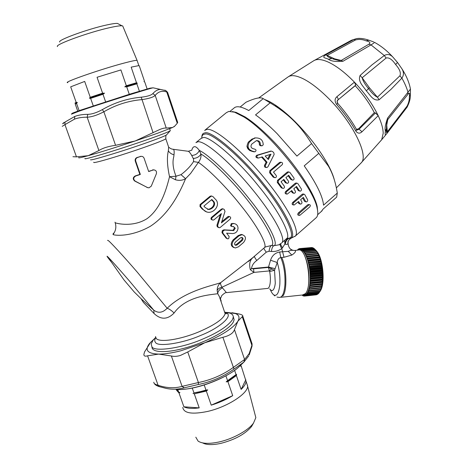 <?xml version="1.0" encoding="UTF-8"?>
<svg xmlns="http://www.w3.org/2000/svg" width="468" height="468" viewBox="0 0 468 468"><rect width="100%" height="100%" fill="white"/><g stroke="black" fill="none" stroke-linecap="round" stroke-linejoin="round"><path stroke-width="0.7" d="M280.753 243.688C280.584 244.495 281.169 245.846 282.52 247.736L281.8 248.59L284 257.271L291.833 255.066C295.203 252.796 296.238 251.263 294.934 250.462L293.383 250.38M293.272 250.392L292.605 250.357C291.71 250.111 290.254 250.439 288.235 251.345L279.671 251.995C275.108 252.855 272.06 255.598 270.545 260.237L268.392 267.433L274.546 270.282L269.65 271.539L268.392 267.433L253.527 268.831L253.937 272.394L221.92 287.241C219.369 287.878 217.784 288.961 217.158 290.499L217.731 293.652C213.911 294.682 186.849 294.957 174.09 313.016C171.651 310.582 169.34 308.991 167.158 308.26C162.718 312.823 158.254 313.455 153.761 310.155L140.997 298.607L143.407 302.386L154.071 313.525C160.834 319.901 167.509 319.732 174.09 313.016M302.427 294.998L305.376 293.664C312.677 286.755 307.178 249.099 299.116 249.912L298.262 249.982M355.2 85.732L337.99 99.906C338.393 99.163 338.013 98.116 336.843 96.771L354.428 82.146L355.715 85.147L355.2 85.732C363.273 94.542 369.644 103.516 374.295 112.648L358.599 128.758L359.061 129.203L357.183 130.086L356.669 129.648M337.147 101.24L337.943 100.041M356.493 129.373L358.599 128.758M321.364 211.437L323.084 209.091L336.673 197.133L337.293 193.073L323.523 205.171C322.826 196.425 316.397 183.321 304.229 165.853L318.796 153.346L311.571 143.594L296.923 156.096L277.079 133.608C269.352 125.845 262.174 119.603 255.546 114.888L270.124 102.843L263.227 98.649L248.765 110.547C241.289 106.452 236.328 105.669 233.883 108.19L230.057 111.314M317.778 212.472L317.222 206.645C314.256 192.307 293.442 161.314 270.954 138.75C261.308 129.033 252.691 121.756 245.086 116.912L236.188 112.402L232.286 111.565M337.293 193.073C335.638 182.344 332.672 173.359 328.39 166.111L318.796 153.346M334.368 179.993C333.31 175.746 331.221 170.703 328.103 164.865C320.042 150.21 309.05 135.825 295.121 121.703C289.399 116.023 283.936 111.273 278.729 107.447L274.669 105.669C282.374 110.664 289.008 115.988 294.565 121.627C300.509 127.536 306.177 134.86 311.571 143.594M274.669 105.669L270.124 102.843M263.227 98.649C260.799 96.882 255.042 98.081 245.963 102.252L240.16 107.008M246.847 146.151L249.912 150.719M205.276 129.911L226.336 112.689L228.776 111.425L234.503 112.18L243.553 116.778C269.328 132.046 313.618 187.457 317.158 208.301C318.176 212.735 317.942 215.795 316.444 217.48L315.719 218.117M254.089 151.79L253.943 151.808C247.449 150.532 245.595 147.291 248.379 142.091L251.995 139.078L255.639 137.884M261.799 145.794L261.226 145.811C259.98 145.788 259.342 145.209 259.319 144.062C259.336 142.178 258.342 141.038 256.341 140.646M282.83 188.358L281.291 187.803L283.269 188.405C284.421 188.042 284.755 187.282 284.269 186.141L281.057 181.789L283.836 179.402L286.346 182.812L287.422 183.316C288.563 182.941 288.885 182.187 288.399 181.052L285.889 177.641L288.657 175.272L291.839 179.63L292.909 180.127C294.039 179.753 294.36 178.998 293.881 177.875L289.891 172.435L288.75 171.931L278.384 180.508L278.179 182.473L282.21 187.908M288.218 171.896L287.118 172.177L277.483 180.426L277.272 182.385L281.291 187.803M292.512 180.098L290.891 179.548L291.839 179.63M288.112 175.734L290.891 179.548M287.001 183.275L285.416 182.725L286.346 182.812M283.31 179.858L285.416 182.725M291.184 191.032L292.284 192.705L293.816 193.266M286.802 194.056L286.287 193.992C284.994 193.647 284.76 192.839 285.591 191.564L295.15 183.321L296.262 183.052M299.859 191.114L298.303 190.558L299.304 190.675L300.251 191.16C301.363 190.774 301.72 190.031 301.328 188.926L297.853 183.602L296.835 183.105L286.533 191.681C285.702 192.956 285.936 193.77 287.235 194.115L291.745 190.546L293.26 192.828L294.226 193.313C295.349 192.939 295.706 192.19 295.29 191.073L293.781 188.785L296.536 186.41L299.304 190.675M295.957 186.913L298.303 190.558M274.815 177.682L273.195 177.138L274.09 177.208L275.26 177.717C276.424 177.343 276.723 176.582 276.161 175.441L273.493 172.119L282.157 164.736C282.959 163.379 282.59 162.554 281.052 162.261L270.662 170.82L270.527 172.791L274.09 177.208M280.531 162.244L279.449 162.531L269.767 170.767L269.632 172.739L273.195 177.138M302.685 197.929L304.51 201.316L306.054 201.883M300.31 204.077L298.8 203.51L299.865 203.679L300.69 204.142C301.801 203.738 302.193 203.001 301.872 201.93L300.62 199.725L303.34 197.356L305.616 201.48L306.417 201.936C307.505 201.527 307.903 200.795 307.605 199.742L304.756 194.589L303.867 194.115L293.67 202.662C292.822 203.919 292.974 204.709 294.138 205.031L298.613 201.474L299.865 203.679M297.976 202.024L298.8 203.51M293.734 204.966L293.108 204.861C291.956 204.545 291.81 203.761 292.658 202.498L302.106 194.296L303.2 194.027M299.298 215.385L298.49 215.227C297.502 214.987 297.455 214.233 298.332 212.963L307.64 204.826L308.687 204.557M266.473 167.48L266.023 167.456C264.724 167.322 264.227 166.626 264.519 165.374L266.122 162.174L267.029 162.197L265.414 165.409C265.122 166.666 265.619 167.363 266.918 167.497L267.936 166.795L274.125 154.475L273.874 152.907L272.721 151.62L271.346 151.111L257.64 155.294C256.306 156.61 256.61 157.517 258.552 158.02L262.285 156.891L267.029 162.197M261.571 157.113L266.122 162.174M258.108 158.014L257.634 158.008C255.692 157.505 255.382 156.604 256.716 155.294L270.791 151.123M196.49 142.161L200.854 138.587L202.901 137.662C208.599 134.948 238.194 160.179 258.588 186.112C277.933 209.407 291.716 235.486 286.749 238.458L291.172 238.194M254.89 151.796L255.025 151.784C256.563 150.579 256.335 149.655 254.346 149.011C251.146 148.403 250.245 146.794 251.644 144.197L256.464 140.616C258.95 140.599 260.231 141.734 260.302 144.021C260.319 145.174 260.957 145.759 262.197 145.776L263.227 144.799C263.069 140.102 260.465 137.808 255.417 137.92L253.024 139.014L249.397 142.038C246.583 147.262 248.414 150.515 254.89 151.796M308.816 205.013L299.473 213.18C298.596 214.443 298.66 215.204 299.666 215.461L309.711 206.985C310.612 205.715 310.553 204.949 309.529 204.691L307.64 204.826M288.311 241.014L288.031 242.757C287.878 244.325 286.942 244.787 285.228 244.15L284.889 244.009C285.199 241.4 286.17 239.569 287.797 238.522L289.236 238.048C297.127 237.884 283.936 210.068 262.15 183.825L261.91 183.526C241.014 156.915 210.647 131.233 204.773 134.152C202.884 134.31 201.872 135.574 201.731 137.949M201.813 137.106C201.883 134.497 202.907 133.111 204.896 132.935C210.641 129.864 241.383 155.563 263.051 183.204L267.146 188.382C286.486 212.688 297.987 237.838 290.248 238.189C287.639 238.475 285.966 240.458 285.234 244.15M271.007 154.2L268.339 159.57L265.151 156.008L271.007 154.2M284.608 240.336L284.889 244.009L282.52 247.73M267.749 158.904L269.907 154.539M286.545 238.668L287.802 238.522M280.069 244.15C279.852 244.863 280.431 246.344 281.8 248.59C278.612 250.813 275.143 251.766 271.387 251.451C271.867 248.128 272.686 246.221 273.839 245.723L278.77 244.858L281.449 243.132M293.22 250.345L292.19 250.023M191.792 150.257C192.36 147.929 193.29 146.736 194.577 146.677C195.84 146.607 197.426 147.859 199.333 150.433C197.905 153.609 195.355 155.277 191.693 155.429L193.623 159.237L193.524 161.606C190.651 166.134 186.475 170.492 180.999 174.675L176.009 176.237C173.014 168.655 172.271 162.133 173.78 156.663L173.997 154.785C174.365 151.679 174.16 149.854 173.388 149.31L172.844 149.169M265.526 246.899L264.356 247.73L265.526 246.899L271.487 245.495L273.839 245.723C279.08 244.776 269.34 224.231 251.462 201.649L246.425 195.331C231.028 176.143 208.781 154.732 199.333 150.433L200.965 154.066C211.214 159.74 234.503 183.052 249.52 202.732L250.924 204.551C267.164 225.365 276.208 244.296 271.487 245.495C270.346 246.01 269.533 247.917 269.053 251.228L271.387 251.451M254.516 256.318L254.516 256.318C254.317 256.827 255.078 258.213 256.792 260.483L266.304 252.153L269.053 251.228M254.101 256.68L253.972 256.797C250.023 259.336 248.806 263.636 250.316 269.703L251.503 268.626C251.93 265.409 253.697 262.694 256.792 260.483M253.527 268.831L251.503 268.626L268.562 267.023L275.09 268.673L274.546 270.282L275.283 283.099L275.02 285.123C274.189 289.341 272.914 291.096 271.177 290.376L269.638 288.879M279.671 251.995L280.818 257.558C278.776 257.944 277.588 259.605 277.249 262.53L275.09 268.673M270.381 289.786C271.633 292.699 272.891 294.471 274.166 295.092C276.939 296.121 278.793 292.915 279.729 285.457L279.858 283.836C280.18 276.178 279.308 269.077 277.249 262.53L270.545 260.237M187.393 151.17L188.335 151.293C189.253 151.761 190.377 153.141 191.693 155.429M220.34 214.484L216.941 225.272L217.175 226.582L218.574 227.559M229.285 216.532L227.764 216.69L221.762 221.744M254.557 256.288L220.703 282.637C215.584 284.954 185.737 290.031 167.158 308.26L137.294 272.171C123.213 255.844 109.951 241.529 108.161 240.494L107.523 240.359M234.415 223.645L231.274 223.599L230.554 225.781L231.748 226.459M233.55 226.494L234.48 227.998L232.953 230.326L223.868 229.835L222.253 230.742L221.996 232.69L226.143 238.159L227.132 238.662M242.646 234.755L241.236 234.427L238.224 235.556L233.122 239.885C230.431 243.524 230.677 246.08 233.848 247.566M217.158 290.499C217.187 287.194 218.369 284.573 220.703 282.643C220.276 283.38 220.68 284.918 221.92 287.241L226.453 292.629C225.857 292.248 224.312 293.214 221.814 295.519L220.504 298.631L217.731 293.652C217.866 291.377 219.375 289.481 222.265 287.972M271.803 268.708L269.328 270.925L253.937 272.394L250.316 269.703M167.836 144.741L168.644 147.127L168.357 150.784C166.807 157.277 167.199 165.912 169.533 176.699C165.929 191.342 160.068 209.307 146.841 218.802C132.988 227.36 117.152 223.634 115.175 222.745C116.509 226.998 115.795 230.929 113.022 234.526C114.578 235.579 131.28 237.188 150.444 226.225C168.784 214.198 179.197 193.998 185.597 178.682L190.587 173.488L198.391 162.378C200.403 159.933 201.263 157.16 200.965 154.066C199.362 156.721 196.812 158.184 193.313 158.453M223.014 208.892L221.452 209.038L211.419 217.433C210.612 218.72 210.916 219.55 212.326 219.931M211.665 196.074L210.109 196.238L200.052 204.58L200 206.581L202.299 209.114L206.792 212.033M224.997 211.396L221.399 222.879L229.39 216.561C230.765 216.965 231.04 217.784 230.215 219.024L220.206 227.46L219.27 227.787L217.895 226.81L217.661 225.5L221.405 213.589L213.97 219.82L213.051 220.141C211.618 219.708 211.314 218.878 212.133 217.638L222.195 209.214L223.055 208.892L224.172 209.407L224.997 211.396M228.723 238.557L227.776 238.896L226.898 238.428L222.733 232.935L222.984 230.987L224.605 230.075L233.731 230.572L235.258 228.232L233.444 226.494L232.385 226.647L231.315 226.003L232.034 223.815L234.187 223.605C236.556 224.119 237.838 225.611 238.025 228.08C237.691 231.42 235.919 233.251 232.719 233.567L226.635 233.163L229.156 236.527L228.723 238.557M232.409 230.426L233.181 230.665M238.464 246.817L235.31 247.976C231.566 246.718 231.104 244.115 233.924 240.172L239.037 235.825L242.067 234.69C245.992 235.977 246.484 238.575 243.541 242.494L238.464 246.817M113.028 234.532L113.338 233.204M265.508 246.911L264.438 247.63C267.567 245.296 258.383 227.781 243.945 209.354L237.37 201.111C223.991 184.725 207.178 168.188 198.391 162.378L193.524 161.606M165.701 138.423L168.644 147.127C170.229 148.526 171.809 149.251 173.388 149.31L188.335 151.293L191.342 150.333M169.533 176.699L176.009 176.237L175.447 179.77L169.533 176.699M154.071 313.525L153.761 310.155L129.238 280.771C117.263 266.959 110.021 258.886 107.5 256.546L124.073 280.045L134.246 291.997L124.073 280.045L134.246 291.997L140.962 298.572M220.984 301.421C221.422 301.363 221.013 300.152 219.749 297.783L225.12 313.618C223.593 318.843 214.882 324.909 198.976 331.812C180.133 339.727 159.301 342.792 156.189 338.428L155.522 336.556M175.447 179.77C179.232 180.794 182.614 180.432 185.597 178.682L180.999 174.675M210.881 196.384L211.706 196.074L212.963 196.601L215.093 198.947C220.837 203.738 215.216 212.425 208.664 212.337C206.347 212.139 204.469 211.126 203.024 209.301L200.731 206.762L200.795 204.756L210.881 196.384L210.109 196.238M235.328 242.178C234.17 243.775 234.357 244.828 235.895 245.337L237.171 244.869L242.26 240.54C243.436 238.937 243.237 237.884 241.669 237.375L240.435 237.838L235.328 242.178M114.976 222.171L115.175 222.745M141.213 156.324L137.025 157.5C135.457 158.207 134.866 159.401 135.258 161.074L139.868 174.388L135.229 175.933C132.795 177.425 132.631 179.133 134.743 181.052L147.865 187.726M153.855 169.837L148.608 171.352M205.171 207.505L208.564 209.494C212.712 209.442 217.012 203.925 212.981 200.754L211.84 199.491L203.902 206.09L205.171 207.505M241.628 237.375C242.43 238.2 242.354 239.16 241.4 240.242L236.322 244.559L235.082 245.027L235.895 245.337M156.376 173.757L151.269 186.159L148.976 187.838L147.391 187.528L135.217 181.139C133.099 179.221 133.263 177.507 135.697 176.003L140.341 174.447L135.72 161.097C135.334 159.412 135.925 158.219 137.493 157.511L140.862 156.376C142.377 156.183 143.454 156.798 144.091 158.231L148.684 171.557L153.469 169.872C155.897 170.042 156.862 171.335 156.376 173.757M139.868 174.388L140.341 174.447M155.709 337.674C154.522 339.669 154.434 341.225 155.446 342.33C157.266 347.157 182.391 343.518 200.579 335.468C219.574 328.074 233.234 315.836 226.611 313.156L225.307 312.495L230.174 313.133L232.567 314.66L233.374 316.731L232.479 319.667C227.846 326.173 217.901 332.649 202.644 339.095C182.122 348.215 153.796 352.217 151.872 346.671L151.164 344.044L153.077 340.183L155.633 337.463M211.489 199.783L212.226 200.596C216.368 203.633 212.068 209.102 207.833 209.313L207.441 209.29M212.981 200.754L212.226 200.596M230.174 313.133L224.985 312.197M170.153 130.338L170.293 130.753L168.854 131.514C164.677 133.515 149.468 139.008 135.188 143.775C113.174 151.246 85.205 159.541 84.983 158.74L84.919 158.406M233.368 317.029L234.146 319.755L233.298 322.089C229.408 329.332 209.266 340.739 188.417 347.022C167.538 353.375 151.468 352.971 151.983 346.8M253.229 423.575L251.591 426.471C245.244 434.035 235.012 439.663 220.908 443.36C212.536 445.144 206.441 444.992 202.626 442.904M227.278 312.425L235.34 313.537C239.136 314.982 239.973 317.556 237.849 321.259C233.368 327.98 222.347 335.141 204.797 342.746L180.759 350.813C172.008 353.007 164.637 354.1 158.646 354.1C147.356 353.656 144.366 350.052 149.69 343.296L153.949 339.154M174.675 126.184L172.516 127.524L157.745 133.187L135.153 140.985C115.9 147.391 100.246 152.293 88.195 155.692C80.865 157.716 77.764 158.319 78.893 157.5M118.597 24.032L117.427 23.418C115.567 23.295 111.998 23.809 106.722 24.962C88.002 28.946 57.067 40.236 59.752 42.009M278.729 107.447C273.464 103.603 268.907 101.006 265.063 99.661M302.041 295.074L302.778 295.214L305.428 293.898C307.821 290.862 308.997 285.234 308.95 277.003L308.938 276.471C308.699 263.098 303.609 249.584 299.099 249.66L297.472 250.052M319.89 291.669L320.691 290.371C325.067 282.842 323.218 260.337 317.579 252.264L315.771 250.029M318.486 293.43L318.094 293.951L306.113 295.402L318.094 293.951M317.538 294.179L305.311 295.875L317.275 294.507M316.526 294.676L304.475 296.086L316.415 294.799M319.896 291.669L321.569 288.019L321.68 287.656L321.177 288.083L322.124 285.913L321.621 286.217L321.738 285.62L322.487 283.994L321.978 284.175L322.704 282.403L322.756 281.929L322.236 281.982L322.294 281.297L322.938 279.741L322.399 279.665L322.429 278.946L323.019 277.442L322.464 277.243L322.464 276.5L323.019 275.605L322.394 273.991L310.459 275.172L310.062 274.464L322.932 273.201L322.897 272.663L322.288 272.224L322.23 271.452L310.29 272.622L309.875 272.025L322.75 270.767L322.698 270.229L322.054 269.679L321.961 268.913L310.032 270.065L309.605 269.58L322.475 268.339L322.399 267.807L321.604 266.397L309.676 267.538L309.249 267.175L322.107 265.947L322.013 265.42L321.153 263.94L308.804 264.829L321.656 263.613L321.545 263.104L320.621 261.571L308.289 262.571L321.13 261.366L321.001 260.887L320.007 259.313L307.698 260.424L320.521 259.237L320.381 258.781L319.322 257.195L307.447 258.283L307.049 258.424L307.558 259.968L307.447 258.283M319.363 292.43L318.866 293.144L307.09 294.395L307.295 293.208M307.031 293.231L306.493 293.904L306.873 294.67L318.866 293.144M311.975 247.666L299.889 248.555L299.889 249.555M313.057 248.005L312.425 247.625L300.748 248.648L300.602 249.602L301.252 249.801L300.748 248.648M314.127 248.602L313.332 247.981L301.632 249.005L301.439 249.889L302.1 250.281L301.632 249.005M319.322 257.195L319.855 257.248L318.807 255.809L318.579 255.241L319.129 255.417L318.024 253.984L317.778 253.469L318.351 253.767L318.17 253.428L316.935 251.907L317.532 252.316L314.25 248.59L302.515 249.625L302.287 250.421L302.948 251.006L302.515 249.625M320.521 259.237L320.007 259.313M321.13 261.366L320.621 261.571M321.656 263.613L321.153 263.94M322.107 265.947L321.604 266.397M322.475 268.339L321.961 268.913M322.75 270.767L322.23 271.452M322.932 273.201L322.394 273.991M306.563 294.044L305.75 294.547L306.113 295.402M305.791 294.635L304.978 294.945L305.311 295.875M304.99 294.98L304.171 295.092L304.475 296.086M304.452 296.016L303.615 296.033L303.393 295.179M303.551 295.788L302.737 295.723L302.626 295.203M302.65 295.302L301.848 295.092M307.991 292.131L307.681 292.161L307.786 293.337L319.58 292.085M308.652 290.821L308.266 290.862L308.412 292.038L320.235 290.792M321.569 288.019L321.212 288.054M309.29 289.3L308.786 289.353L308.974 290.511L320.82 289.271M322.031 286.317L309.225 287.644L309.453 288.774L321.323 287.539M322.411 284.433L309.588 285.755L309.851 286.849L321.738 285.62M322.704 282.403L309.863 283.713L310.167 284.749L322.066 283.532M322.902 280.233L310.05 281.537L310.383 282.508L322.294 281.297M323.008 277.963L310.149 279.25L310.506 280.145L322.429 278.946M323.019 275.605L310.149 276.886L310.53 277.688L322.464 276.5M306.721 256.318L306.341 256.581L306.897 257.997L306.721 256.318L318.579 255.241M318.96 255.037L306.177 256.195L305.586 254.92L305.943 254.539L317.778 253.469M318.17 253.428L305.417 254.58L304.797 253.463L305.124 252.966L316.935 251.907M305.013 253.129L303.978 252.217L304.276 251.614L316.064 250.561M304.112 251.942L303.135 251.199L303.404 250.497L315.163 249.456M298.993 249.655L299.052 248.713L299.883 248.59M298.239 249.736L298.251 249.134L299.04 248.935M297.502 250.041L298.245 249.526M311.799 247.531L299.889 248.555M312.7 247.707L301.012 248.73M313.607 248.139L301.895 249.169M314.525 248.824L302.784 249.859M315.438 249.766L303.668 250.807L303.404 250.497M316.327 250.942L304.533 251.995L304.276 251.614M317.193 252.357L305.376 253.416L305.124 252.966M318.024 253.984L306.183 255.054L305.943 254.539M318.807 255.809L306.944 256.891M319.539 257.815L307.657 258.909M320.2 259.98L308.301 261.085L308.114 260.413M320.791 262.273L308.88 263.39L308.71 262.683M321.3 264.672L309.377 265.806L309.237 265.069M321.721 267.152L309.793 268.299L309.676 267.538M322.054 269.679L310.12 270.837L310.032 270.065M322.288 272.224L310.354 273.394L310.29 272.622M322.429 274.751L310.495 275.939L310.459 275.172M322.464 277.243L310.536 278.437L310.53 277.688M322.399 279.665L310.477 280.87L310.506 280.145M322.236 281.982L310.325 283.199L310.383 282.508M321.978 284.175L310.079 285.398L310.167 284.749M321.621 286.217L309.74 287.446L309.851 286.849M321.177 288.083L309.319 289.318L309.453 288.774M320.65 289.75L308.81 290.997L308.974 290.511M320.048 291.207L308.231 292.453L308.412 292.038M319.375 292.43L307.581 293.682L307.786 293.337M297.847 249.865L297.718 249.573M298.742 249.655L298.49 248.982M299.304 248.637L299.403 249.631M300.608 249.555L299.777 249.567M300.415 249.573L300.146 248.555M303.79 251.971L303.668 250.807M304.615 253.165L304.533 251.995M305.417 254.58L305.376 253.416M306.177 256.195L306.183 255.054M319.697 256.827L306.897 257.997M320.381 258.781L307.558 259.968M321.001 260.887L308.16 262.086L307.698 260.424M308.16 262.086L308.301 261.085M321.545 263.104L308.699 264.321L308.289 262.571M308.699 264.321L308.88 263.39M322.013 265.42L309.155 266.649L308.804 264.829M309.155 266.649L309.377 265.806M322.399 267.807L309.535 269.041L309.249 267.175M309.535 269.041L309.793 268.299M322.698 270.229L309.822 271.481L309.605 269.58M309.822 271.481L310.12 270.837M322.897 272.663L310.027 273.926L309.875 272.025M310.027 273.926L310.354 273.394M310.495 275.939L310.138 276.354L310.062 274.464M323.008 275.079L310.138 276.354M323.019 277.442L310.155 278.735L310.149 276.886M310.155 278.735L310.536 278.437M322.938 279.741L310.079 281.04L310.149 279.25M310.079 281.04L310.477 280.87M322.756 281.929L309.915 283.239L310.05 281.537M309.915 283.239L310.325 283.199M310.079 285.398L309.658 285.316L309.863 283.713M309.74 287.446L309.313 287.241L309.588 285.755M309.319 289.318L308.892 288.99L309.225 287.644M308.81 290.997L308.389 290.546L308.786 289.353M308.231 292.453L307.815 291.892L308.266 290.862M307.581 293.682L307.183 293.015L307.681 292.161M306.329 294.068L306.347 295.209M305.586 294.659L305.557 295.758M304.797 294.998L304.726 296.051M303.989 295.092L303.872 296.08M303.112 295.214L303.001 295.846M374.295 112.648L375.453 112.975L359.061 129.203L361.998 131.765C359.828 133.766 357.815 133.585 355.955 131.227L356.517 129.42M288.522 76.641L313.741 60.735C317.088 58.664 322.195 59.243 329.062 62.46C336.989 66.345 345.448 72.909 354.428 82.146C364.806 93.103 372.727 104.288 378.202 115.684L361.998 131.765M337.814 103.463L336.556 104.323C334.538 101.299 334.632 98.783 336.843 96.771M356.692 129.73C351.725 120.873 345.425 112.104 337.785 103.428C336.907 102.118 336.913 100.994 337.814 100.064L355.715 85.147M360.477 163.636L381.677 139.739L383.193 133.292C383.128 128.571 381.467 122.704 378.202 115.684L375.453 112.975M407.119 106.037L406.979 107.307L387.13 133.228L387.364 131.76L386.732 125.085L387.75 119.621L407.944 94.325C409.477 92.436 409.962 93.009 409.418 96.045L409.389 96.437C409.506 99.585 408.745 102.784 407.119 106.037L387.364 131.76L386.626 131.151L386.404 129.513M410.225 89.365L387.609 118.059L387.75 119.621L386.907 121.972M407.066 107.184L407.458 106.581M369.931 40.546L368.907 40.225L366.029 40.815C369.895 41.634 370.849 42.769 368.883 44.22L371.013 44.893C373.4 43.465 374.499 42.582 374.318 42.26C380.87 45.753 387.094 50.731 392.997 57.201C390.306 54.346 387.399 53.791 384.286 55.528L371.961 64.876L360.103 75.453C357.499 81.812 363.718 86.522 366.298 90.862C369.89 94.372 372.943 101.445 379.168 99.737L391.049 89.3L401.877 78.121C403.948 75.272 403.937 72.13 401.848 68.691L397.531 62.542L393.003 57.201L397.496 62.455L395.612 64.52C399.695 69.147 401.14 72.903 399.935 75.787L401.877 78.121C404.767 83.234 406.821 87.99 408.032 92.395L407.944 94.325M387.609 118.059C385.398 124.301 384.643 128.542 385.334 130.788L385.316 131.438L386.416 129.308L386.498 127.442M387.13 133.228L385.802 134.772C385.146 135.188 384.983 134.076 385.316 131.438M399.935 75.787L377.419 97.215L369.375 87.732L362.156 77.776L386.118 58.044C388.966 57.254 392.131 59.413 395.612 64.52M360.103 75.453L362.156 77.776C362.998 81.081 365.128 84.685 368.544 88.587L369.375 87.732M379.168 99.737L377.419 97.215C374.511 95.735 371.551 92.857 368.544 88.587L366.298 90.862M410.424 92.377L410.436 88.973C409.143 82.298 406.282 75.541 401.848 68.691L397.537 62.507M359.237 38.341L356.528 38.61L353.96 39.476L325.447 54.996C321.2 58.108 326.044 57.804 328.401 59.26C330.993 61.203 335.843 61.875 342.956 61.273L371.013 44.893L384.286 55.528L386.118 58.044M368.883 44.22L341.213 60.448L334.556 58.822L327.19 55.423L355.499 39.967C358.991 39.043 362.501 39.324 366.029 40.815M325.447 54.996L327.19 55.423C327.003 56.09 327.618 56.716 329.033 57.307L331.976 58.588M342.956 61.273L341.213 60.448L339.066 60.565L332.929 58.956M313.735 60.741L351.427 40.26L356.528 38.61C360.161 38.048 364.285 38.587 368.907 40.225L373.569 41.88M351.427 40.26L353.96 39.476L355.499 39.967M167.035 92.845L167.573 92.272L166.754 92.009L165.818 90.593L160.46 89.458C157.804 89.487 155.277 90.856 152.884 93.571C151.176 95.296 147.285 96.507 141.219 97.198C127.483 98.456 114.52 102.597 102.328 109.623C96.788 112.659 91.95 114.239 87.82 114.35C82.801 114.356 78.443 115.058 74.745 116.456L65.023 122.043C62.338 124.172 61.916 124.371 63.759 122.628M72.938 156.71L76.459 156.862L88.195 155.692L98.906 150.544C102.779 148.052 108.336 146.308 115.578 145.314L135.153 140.985L159.974 129.414C162.765 128.314 164.859 127.869 166.257 128.08L172.516 127.524L174.693 126.161L177.267 123.283L166.754 92.009C162.162 90.394 158.313 91.535 155.201 95.425L152.884 93.571M165.684 90.546L164.841 90.148M166.257 128.08L155.201 95.425C153.235 97.245 148.766 98.649 141.792 99.637C128.349 100.813 115.713 104.861 103.873 111.782C97.402 115.128 91.827 116.941 87.153 117.222C82.298 117.158 78.074 117.796 74.476 119.147L64.941 124.634L65.023 122.043M76.459 156.862L64.941 124.634L62.226 126.354M98.906 150.544L87.153 117.222L87.82 114.35M115.578 145.314L103.873 111.782L102.328 109.623M153.106 132.789L141.219 97.198M177.267 123.283L177.553 121.984M153.832 382.21C153.633 383.386 155.054 384.415 158.102 385.293L159.372 386.673L166 388.37C172.072 389.645 178.138 389.464 184.187 387.826L198.356 384.509C211.308 381.876 223.183 376.746 234 369.117L243.939 362.051L248.777 355.844M231.999 312.729L239.616 314.098C241.985 314.759 243.038 315.444 242.775 316.152L237.849 321.259L234.468 329.642C233.222 333.251 229.361 335.796 222.885 337.27L204.797 342.746L187.744 351.965L180.385 355.464C177.027 356.47 174.02 356.639 171.364 355.972L158.646 354.1L147.572 355.82L158.102 385.293C166.737 388.136 174.728 388.493 182.081 386.357L184.187 387.826M171.364 355.972L182.081 386.357L198.414 382.531C211.045 379.998 222.639 375.003 233.21 367.526L244.571 359.488L249.14 353.668L251.889 345.349L251.86 346.899M242.249 316.66L251.889 345.349L252.088 343.869L251.562 342.301M234.468 329.642L244.571 359.488L243.857 362.115M222.885 337.27L234 369.117M187.744 351.965L198.414 382.531L198.356 384.509M147.572 355.82C145.092 356.558 143.857 356.089 143.881 354.405L144.571 351.913L150.696 342.161M195.799 437.182L198.099 441.113C202.182 443.775 209.184 444.056 219.1 441.956C233.011 438.908 248.362 430.385 253.516 423.072L255.844 417.631L255.013 414.478M182.772 407.423C183.784 413.273 192.038 414.613 207.517 411.454C226.98 407.096 247.619 393.857 247.642 386.322L246.63 382.988M240.862 365.034L240.733 366.362L241.242 366.157L246.074 381.344C245.952 383.678 244.296 386.369 241.119 389.417L245.835 379.688M225.904 375.816L227.577 380.689L236.059 374.587L234.614 370.363M204.212 384.994L205.984 390.09L200.573 391.57L193.951 392.88L192.26 388.071M177.741 389.417L178.682 392.085L177.442 391.277L176.126 389.306M227.577 380.689L226.167 381.865C230.543 379.355 234.018 376.857 236.586 374.365L236.059 374.587M193.951 392.88L200.866 391.827L207.751 389.879L205.984 390.09M176.728 389.353L178.63 391.932M176.401 390.002L179.022 393.038L179.952 392.617L178.682 392.085M236.586 374.365L236.387 375.547L227.91 381.66L232.719 395.665C226.307 399.549 219.141 402.714 211.232 405.153L232.719 395.665M226.167 381.865L227.91 381.66M207.751 389.879L206.324 391.067L194.29 393.851L199.21 407.88C192.196 408.827 187.089 408.465 183.889 406.809L199.21 407.88M240.891 365.432L241.242 366.157M192.974 393.301L194.29 393.851M236.387 375.547L241.119 389.417M206.324 391.067L211.232 405.153M179.022 393.038L183.889 406.809M123.055 26.746L122.704 25.91L121.943 25.793C119.907 25.676 115.941 26.266 110.056 27.577C89.125 32.111 54.358 44.747 57.482 46.572M137.218 60.822L137.048 60.325C135.521 60.267 131.163 61.203 123.932 63.121C100.579 69.264 61.519 82.918 67.86 82.637M139.382 91.213L136.867 83.836L137.276 83.158L124.786 86.82L126.331 85.738L136.498 82.76L131.175 67.146L138.844 65.614L137.048 60.325L122.704 25.91M129.279 94.314L126.705 86.82L136.867 83.836M147.116 88.943L144.747 81.976L144.009 81.584L144.36 80.999M79.115 110.653L76.547 103.41L75.284 104.194L77.741 111.138M105.604 101.825L102.978 94.273L90.628 98.356L93.261 105.862M102.978 94.273L104.545 93.173L89.382 98.192L90.628 98.356M124.786 86.82L126.705 86.82M75.67 103.504L77.378 102.51L76.547 103.41M137.276 83.158L136.498 82.76M89.382 98.192L90.248 97.268L102.597 93.179L97.057 77.267L120.908 69.937L97.057 77.267M104.545 93.173L102.597 93.179M77.378 102.51L76.173 102.346L70.686 86.837L84.69 81.432L70.686 86.837M75.523 103.393L74.909 103.147L76.173 102.346M138.844 65.614L131.175 67.146M144.396 80.935L139.236 65.742M90.248 97.268L84.69 81.432M126.331 85.738L120.908 69.937M284 257.271L281.707 257.476C286.749 267.918 287.358 291.242 282.76 296.063M277.021 297.081L279.443 297.443C282.403 297.285 284.234 292.98 284.936 284.526C285.34 274.26 283.965 265.274 280.818 257.558L281.707 257.476M204.61 130.449L206.768 129.425C215.005 127.208 246.624 154.551 270.574 185.919C289.809 210.711 299.731 231.789 295.39 236.018L294.863 236.51M254.311 151.802L253.943 151.808M249.397 142.038L248.379 142.091M251.995 139.078L253.024 139.014M260.302 144.021L259.319 144.062M277.272 182.385L278.179 182.473M277.483 180.426L278.384 180.508M287.118 172.177L288.054 172.23M293.26 192.828L292.284 192.705M285.591 191.564L286.533 191.681M295.15 183.321L296.121 183.415M269.632 172.739L270.527 172.791M269.767 170.767L270.662 170.82M279.449 162.531L280.373 162.56M305.616 201.48L304.51 201.316M292.658 202.498L293.67 202.662M302.106 194.296L303.147 194.431M299.473 213.18L298.332 212.963M265.414 165.409L264.519 165.374M257.64 155.294L256.716 155.294M270.206 151.17L271.147 151.158M286.749 238.458L286.164 238.972M290.365 248.964L291.991 249.941M195.911 142.635L197.888 141.769C204.943 140.476 230.853 162.718 253.036 190.16C273.92 215.643 286.147 238.779 281.941 242.681L286.738 238.469M291.833 255.066L288.235 251.345M294.934 250.462L299.116 249.912M264.028 248.011L263.981 248.052C263.782 248.578 264.56 249.947 266.304 252.153M248.268 261.548L264.022 248.011M227.764 216.69L228.513 216.883M217.561 227.056L218.281 227.29M217.175 226.582L217.895 226.81M216.941 225.272L217.661 225.5M226.143 238.159L226.898 238.428M221.996 232.69L222.733 232.935M222.253 230.742L222.984 230.987M222.938 230.168L223.675 230.408M223.915 229.841L224.658 230.081M230.654 225.915L231.414 226.143M230.554 225.781L231.315 226.003M231.274 223.599L232.034 223.815M233.122 239.885L233.924 240.172M238.224 235.556L239.037 235.825M269.65 271.539C270.469 276.056 270.603 280.168 270.048 283.895C269.504 286.942 268.626 288.458 267.409 288.44L226.535 292.623M168.357 150.784C169.527 152.796 171.405 154.13 173.997 154.785M224.301 311.197L225.12 313.618L226.196 313.8L226.155 313.057L225.055 312.402M211.419 217.433L212.133 217.638M221.452 209.038L222.195 209.214M202.299 209.114L203.024 209.301M200 206.581L200.731 206.762M200.795 204.756L200.052 204.58M220.252 298.508L220.217 299.163M107.5 256.546C106.201 255.411 107.576 257.365 111.63 262.408M166.848 134.538L166.421 135.024C165.906 134.93 165.713 136.206 165.836 138.85C163.016 140.587 153.135 144.349 136.194 150.134C116.181 156.92 95.589 162.928 93.84 162.548L93.711 162.232M241.4 240.242L242.26 240.54M237.171 244.869L236.322 244.559M170.112 130.87L166.421 135.024C164.537 136.328 149.684 141.839 135.334 146.636C115.865 153.264 91.044 160.577 90.681 159.845L90.476 159.804M147.391 187.528L146.899 187.422M134.743 181.052L135.217 181.139M135.697 176.003L135.229 175.933M135.258 161.074L135.72 161.097M137.493 157.511L137.03 157.5M140.072 156.464L140.546 156.47M153.018 169.989L152.492 169.942M336.363 187.879L361.524 162.519C368.924 154.709 351.269 119.966 326.5 96.385C318.375 88.551 310.881 82.824 304.019 79.203C296.536 75.389 291.19 74.652 287.984 76.998L258.669 97.958M336.556 104.323C344.401 113.238 350.865 122.206 355.955 131.227M381.677 139.739L380.49 141.155M410.395 92.857L410.29 94.676L409.389 96.437M381.672 139.745L387.182 133.152L407.09 107.137C409.488 102.451 410.553 98.298 410.29 94.676L409.418 96.045M385.334 130.788L386.451 128.647L386.515 126.904M332.801 58.892L334.556 58.822M328.401 59.26L331.783 58.547L329.033 57.307L332.069 58.617M74.476 119.147L74.745 116.456M153.557 87.92L153.083 87.814C148.543 88.627 97.332 104.797 78.601 111.372L71.405 114.186M249.14 353.668L249.216 354.937L252.047 346.098L252.088 343.869L242.775 316.152M175.126 389.189C189.651 391.757 224.827 379.653 238.194 367.544L241.231 364.642M301.579 295.086L281.11 297.268M322.107 210.787L317.655 214.701M295.372 236.036L316.444 217.48M291.166 238.194L295.39 236.018M317.222 206.645L317.158 208.301M236.188 112.402L234.503 112.18M255.417 137.92L254.381 137.99M287.814 171.873L288.75 171.931M295.858 183.011L296.835 183.105M280.127 162.238L281.052 162.261M302.819 193.98L303.867 194.109M308.348 204.504L309.529 204.691M271.346 151.111L270.405 151.123M293.214 250.398L292.447 250.199C292.026 250.134 288.387 249.111 288.031 242.757C287.557 241.663 288.504 240.166 290.88 238.265M248.286 261.536L253.972 256.797M274.862 295.94L273.201 294.395M228.641 216.362L229.39 216.561M223.868 229.835L224.605 230.075M232.859 223.347L233.626 223.564M241.236 234.427L242.067 234.69M222.312 208.716L223.055 208.892M211.706 196.074L210.933 195.928M267.918 288.37L268.228 288.352M140.856 156.376L140.388 156.376M153.469 169.872L152.948 169.82M208.564 209.494L207.833 209.313M233.339 317.357L234.146 319.755M169.615 128.741L170.293 130.753M328.103 164.865L328.39 166.111M300.269 249.555L299.099 249.66M303.954 295.092L303.638 295.121M356.686 129.73L357.183 130.086L356.61 129.537M337.785 103.428C337.024 101.392 337.03 100.275 337.814 100.064L337.761 100.21M386.931 121.838L387.574 119.902C386.937 120.609 386.562 123.529 386.451 128.647L386.626 131.151L386.293 132.713L386.416 129.308M333.28 59.062L339.066 60.565M71.581 113.964C73.622 112.846 68.141 114.666 79.923 110.372L129.408 94.273L150.023 88.165L153.083 87.814L165.818 90.593L167.573 92.272L177.723 122.476M174.225 126.688L174.693 126.161M154.364 383.544C154.867 384.637 156.388 385.632 158.915 386.527M235.34 313.537L239.616 314.098M182.368 389.364C199.192 388.633 226.219 378.162 238.194 367.544L243.939 362.051M251.591 426.471L253.516 423.072M255.844 417.631L247.642 386.322M178.092 391.535L177.442 391.277M246.074 381.344L247.66 386.018M117.427 23.418L121.943 25.793"/></g></svg>
